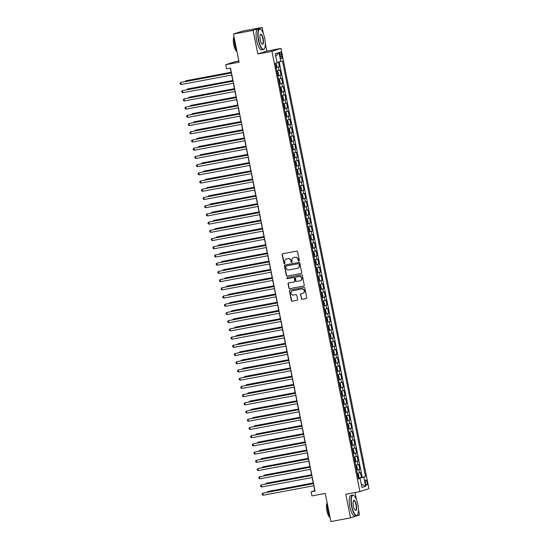 <?xml version="1.0" encoding="UTF-8"?>
<svg xmlns="http://www.w3.org/2000/svg" width="549" height="549" viewBox="0 0 549 549"><rect width="100%" height="100%" fill="white"/><g stroke="black" fill="none" stroke-linecap="round" stroke-linejoin="round"><path stroke-width="0.82" d="M298.889 261.036A0.576 0.549 -108 0 0 299.315 260.37L297.606 251.806A0.824 0.782 -108 0 0 296.673 251.14L282.804 253.741A0.824 0.782 -108 0 0 282.193 254.695L283.902 263.259A0.576 0.549 -108 0 0 284.622 263.705A0.576 0.549 -108 0 0 284.986 263.06L284.759 261.948A2.635 2.505 -108 0 1 286.715 258.908L287.868 258.689A2.635 2.505 -108 0 1 290.846 260.809L291.073 261.914A0.576 0.549 -108 0 0 291.787 262.36A0.576 0.549 -108 0 0 292.15 261.715L291.931 260.603A2.635 2.505 -108 0 1 293.88 257.563L295.033 257.344A2.635 2.505 -108 0 1 298.018 259.464L298.237 260.569A0.576 0.549 -108 0 0 298.889 261.036M367.02 482.31A2.683 0.817 79.4 0 0 365.744 479.922A2.683 0.817 79.4 0 0 365.462 482.811A2.683 0.817 79.4 0 0 366.732 485.199A2.683 0.817 79.4 0 0 367.02 482.31M301.332 298.656A0.824 0.782 -108 0 0 302.259 299.322L306.15 298.587A0.824 0.782 -108 0 0 306.761 297.64L304.86 288.122A0.824 0.782 -108 0 0 303.926 287.463L290.057 290.064A0.824 0.782 -108 0 0 289.453 291.011L291.354 300.529A0.824 0.782 -108 0 0 292.281 301.188L296.982 300.31A0.824 0.782 -108 0 0 297.592 299.356L296.783 295.287A0.824 0.782 -108 0 0 295.849 294.628L293.516 295.06A2.203 2.093 -108 0 1 292.404 290.812A2.203 2.093 -108 0 1 292.658 290.75L301.785 289.035A2.203 2.093 -108 0 1 302.897 293.29A2.203 2.093 -108 0 1 302.65 293.351L301.127 293.633A0.824 0.782 -108 0 0 300.516 294.587L301.573 298.581A0.824 0.782 -108 0 0 302.506 299.239L306.363 298.519M263.328 33.496L262.12 27.45L253.103 30.373L233.476 34.052L239.096 62.188L225.749 64.693L226.572 68.797L230.498 68.062L315.023 491.074L311.098 491.815L311.921 495.919L325.262 493.421L330.889 521.55L350.509 517.872L359.533 514.948L358.422 509.403M253.103 30.373L257.817 53.987L271.947 51.338L359.924 491.609L345.795 494.258L350.509 517.872M301.14 273.512A0.824 0.782 -108 0 0 301.751 272.565L299.85 263.053A0.824 0.782 -108 0 0 298.917 262.388L285.048 264.989A0.824 0.782 -108 0 0 284.437 265.942L286.338 275.454A0.824 0.782 -108 0 0 287.271 276.113L301.326 273.457M302.355 275.584L304.256 285.103A0.824 0.782 -108 0 1 303.645 286.05L289.776 288.65A0.824 0.782 -108 0 1 288.849 287.992L288.033 283.922A0.824 0.782 -108 0 1 288.644 282.968L294.264 281.912A0.824 0.782 -108 0 0 294.875 280.964L294.339 278.261A0.824 0.782 -108 0 0 293.406 277.602L287.552 278.7A0.576 0.549 -108 0 1 287.257 277.588A0.576 0.549 -108 0 1 287.326 277.568L301.422 274.925A0.824 0.782 -108 0 1 302.355 275.584M233.476 34.052L242.493 31.128L262.12 27.45M358.243 478.145L361.414 477.555L360.432 472.62L359.54 472.909L358.888 469.628L356.651 470.157M356.603 469.93L359.773 469.34L358.792 464.406L357.9 464.701L357.241 461.414L355.011 461.942M354.963 461.716L358.133 461.126L357.145 456.198L356.26 456.487L355.601 453.2L353.364 453.728M353.323 453.501L356.493 452.911L355.505 447.984L354.62 448.272L353.961 444.985L351.724 445.514M351.683 445.287L354.853 444.697L353.865 439.77L352.98 440.058L352.321 436.771L350.084 437.299M350.042 437.079L353.206 436.482L352.225 431.555L351.333 431.843L350.681 428.556L348.443 429.085M348.395 428.865L351.566 428.268L350.585 423.341L349.692 423.629L349.034 420.342L346.803 420.87M346.755 420.651L349.926 420.054L348.944 415.126L348.052 415.415L347.393 412.127L345.163 412.663M345.115 412.436L348.286 411.839L347.297 406.912L346.412 407.2L345.753 403.913L343.516 404.448M343.475 404.222L346.645 403.625L345.657 398.698L344.772 398.986L344.113 395.699L341.876 396.234M341.835 396.007L345.005 395.41L344.017 390.483L343.125 390.771L342.473 387.484L340.236 388.019M340.195 387.793L343.358 387.196L342.377 382.269L341.485 382.557L340.833 379.27L338.596 379.805M338.548 379.579L341.718 378.982L340.737 374.054L339.845 374.343L339.186 371.062L336.956 371.591M336.908 371.364L340.078 370.774L339.097 365.84L338.205 366.128L337.546 362.848L335.315 363.376M335.267 363.15L338.438 362.56L337.45 357.625L336.564 357.914L335.906 354.633L333.668 355.162M333.627 354.935L336.798 354.345L335.81 349.418L334.924 349.706L334.266 346.419L332.028 346.947M331.987 346.721L335.158 346.131L334.169 341.204L333.277 341.492L332.625 338.205L330.388 338.733M330.347 338.507L333.511 337.916L332.529 332.989L331.637 333.277L330.985 329.99L328.748 330.519M328.7 330.292L331.871 329.702L330.889 324.775L329.997 325.063L329.338 321.776L327.108 322.304M327.06 322.085L330.23 321.488L329.249 316.56L328.357 316.848L327.698 313.561L325.468 314.09M325.42 313.87L328.59 313.273L327.602 308.346L326.717 308.634L326.058 305.347L323.821 305.875M323.78 305.656L326.95 305.059L325.962 300.131L325.077 300.42L324.418 297.133L322.181 297.668M322.139 297.441L325.31 296.844L324.322 291.917L323.43 292.205L322.778 288.918L320.541 289.453M320.499 289.227L323.663 288.63L322.682 283.703L321.789 283.991L321.138 280.704L318.9 281.239M318.852 281.013L322.023 280.415L321.041 275.488L320.149 275.776L319.491 272.489L317.26 273.025M317.212 272.798L320.383 272.201L319.401 267.274L318.509 267.562L317.85 264.282L315.62 264.81M315.572 264.584L318.743 263.987L317.754 259.059L316.869 259.348L316.21 256.067L313.973 256.596M313.932 256.369L317.102 255.779L316.114 250.845L315.229 251.133L314.57 247.853L312.333 248.381M312.292 248.155L315.462 247.565L314.474 242.631L313.582 242.919L312.93 239.638L310.693 240.167M310.652 239.94L313.815 239.35L312.834 234.423L311.942 234.711L311.29 231.424L309.053 231.953M309.005 231.726L312.175 231.136L311.194 226.209L310.302 226.497L309.643 223.21L307.413 223.738M307.365 223.512L310.535 222.921L309.554 217.994L308.662 218.282L308.003 214.995L305.772 215.524M305.724 215.304L308.895 214.707L307.907 209.78L307.021 210.068L306.363 206.781L304.125 207.309M304.084 207.09L307.255 206.493L306.267 201.565L305.381 201.854L304.722 198.566L302.485 199.095M302.444 198.875L305.615 198.278L304.626 193.351L303.734 193.639L303.082 190.352L300.845 190.88M300.804 190.661L303.968 190.064L302.986 185.137L302.094 185.425L301.442 182.138L299.205 182.673M299.157 182.446L302.327 181.849L301.346 176.922L300.454 177.21L299.795 173.923L297.565 174.458M297.517 174.232L300.687 173.635L299.706 168.708L298.814 168.996L298.155 165.709L295.925 166.244M295.877 166.018L299.047 165.421L298.059 160.493L297.174 160.782L296.515 157.494L294.278 158.03M294.237 157.803L297.407 157.206L296.419 152.279L295.534 152.567L294.875 149.287L292.638 149.815M292.596 149.589L295.767 148.992L294.779 144.064L293.887 144.353L293.235 141.072L290.997 141.601M290.949 141.374L294.12 140.784L293.139 135.85L292.246 136.138L291.594 132.858L289.357 133.386M289.309 133.16L292.48 132.57L291.498 127.636L290.606 127.931L289.947 124.644L287.717 125.172M287.669 124.946L290.84 124.355L289.858 119.428L288.966 119.716L288.307 116.429L286.077 116.958M286.029 116.731L289.199 116.141L288.211 111.214L287.326 111.502L286.667 108.215L284.43 108.743M284.389 108.517L287.559 107.927L286.571 102.999L285.686 103.287L285.027 100L282.79 100.529M282.749 100.309L285.919 99.712L284.931 94.785L284.039 95.073L283.387 91.786L281.15 92.314M281.102 92.095L284.272 91.498L283.291 86.57L282.399 86.859L281.747 83.572L279.51 84.1M279.462 83.88L282.632 83.283L281.651 78.356L280.759 78.644L280.1 75.357L277.869 75.892M277.821 75.666L280.992 75.069L280.011 70.142L276.881 70.958M279.956 54.776L280.319 56.588A2.601 0.789 79.4 0 0 281.555 58.894A2.601 0.789 79.4 0 0 281.829 56.094L281.465 54.289A2.601 0.789 79.4 0 0 280.23 51.977A2.601 0.789 79.4 0 0 279.956 54.776M271.947 51.338L280.971 48.415L368.942 488.679L359.924 491.609M361.414 477.555L365.531 476.669L282.481 61.042L276.991 62.428M365.531 476.669L363.822 477.225L365.627 486.256L361.921 487.457L360.117 478.426L358.415 478.975L275.365 63.355L277.067 62.799L275.262 53.761L278.967 52.56L280.772 61.598M276.181 67.452L279.352 66.854L276.229 67.678M280.992 75.069L280.1 75.357M282.632 83.283L281.747 83.572M284.272 91.498L283.387 91.786M285.919 99.712L285.027 100M287.559 107.927L286.667 108.215M289.199 116.141L288.307 116.429M290.84 124.355L289.947 124.644M292.48 132.57L291.594 132.858M294.12 140.784L293.235 141.072M295.767 148.992L294.875 149.287M297.407 157.206L296.515 157.494M299.047 165.421L298.155 165.709M300.687 173.635L299.795 173.923M302.327 181.849L301.442 182.138M303.968 190.064L303.082 190.352M305.615 198.278L304.722 198.566M307.255 206.493L306.363 206.781M308.895 214.707L308.003 214.995M310.535 222.921L309.643 223.21M312.175 231.136L311.29 231.424M313.815 239.35L312.93 239.638M315.462 247.565L314.57 247.853M317.102 255.779L316.21 256.067M318.743 263.987L317.85 264.282M320.383 272.201L319.491 272.489M322.023 280.415L321.138 280.704M323.663 288.63L322.778 288.918M325.31 296.844L324.418 297.133M326.95 305.059L326.058 305.347M328.59 313.273L327.698 313.561M330.23 321.488L329.338 321.776M331.871 329.702L330.985 329.99M333.511 337.916L332.625 338.205M335.158 346.131L334.266 346.419M336.798 354.345L335.906 354.633M338.438 362.56L337.546 362.848M340.078 370.774L339.186 371.062M341.718 378.982L340.833 379.27M343.358 387.196L342.473 387.484M345.005 395.41L344.113 395.699M346.645 403.625L345.753 403.913M348.286 411.839L347.393 412.127M349.926 420.054L349.034 420.342M351.566 428.268L350.681 428.556M353.206 436.482L352.321 436.771M354.853 444.697L353.961 444.985M356.493 452.911L355.601 453.2M358.133 461.126L357.241 461.414M359.773 469.34L358.888 469.628M362.23 477.287L279.235 61.934M279.352 66.854L278.405 62.119M359.773 478.467L358.298 478.392M238.856 61.001L234.773 61.763L225.749 64.693M257.817 53.987L266.835 51.064L265.277 43.261M266.835 51.064L280.971 48.415M356.473 499.638L355.052 492.522M313.781 485.741L314.755 490.628L311.098 491.815M230.326 68.09L231.287 72.914M231.712 75.048L232.927 81.128M233.352 83.263L234.567 89.343M234.999 91.477L236.214 97.557M236.64 99.692L237.854 105.772M238.28 107.906L239.494 113.979M239.92 116.114L241.135 122.194M241.56 124.328L242.775 130.408M243.2 132.542L244.422 138.623M244.847 140.757L246.062 146.837M246.487 148.971L247.702 155.051M248.127 157.186L249.342 163.266M249.768 165.4L250.982 171.48M251.408 173.614L252.622 179.695M253.048 181.829L254.269 187.909M254.695 190.043L255.909 196.123M256.335 198.258L257.55 204.338M257.975 206.472L259.19 212.552M259.615 214.686L260.83 220.767M261.255 222.894L262.47 228.974M262.902 231.108L264.117 237.189M264.543 239.323L265.757 245.403M266.183 247.537L267.397 253.617M267.823 255.752L269.037 261.832M269.463 263.966L270.678 270.046M271.103 272.18L272.318 278.261M272.75 280.395L273.965 286.475M274.39 288.609L275.605 294.689M276.03 296.824L277.245 302.904M277.67 305.038L278.885 311.118M279.311 313.253L280.525 319.333M280.951 321.467L282.165 327.547M282.598 329.681L283.812 335.762M284.238 337.889L285.453 343.969M285.878 346.103L287.093 352.184M287.518 354.318L288.733 360.398M289.158 362.532L290.373 368.612M290.798 370.747L292.013 376.827M292.445 378.961L293.66 385.041M294.086 387.175L295.3 393.256M295.726 395.39L296.94 401.47M297.366 403.604L298.581 409.684M299.006 411.819L300.221 417.899M300.646 420.033L301.861 426.113M302.293 428.247L303.508 434.328M303.933 436.462L305.148 442.542M305.573 444.669L306.788 450.75M307.214 452.884L308.428 458.964M308.854 461.098L310.068 467.178M310.494 469.313L311.708 475.393M312.141 477.527L313.355 483.607M278.521 79.173L280.759 78.644M280.168 87.387L282.399 86.859M281.809 95.601L284.039 95.073M283.449 103.816L285.686 103.287M285.089 112.03L287.326 111.502M286.729 120.245L288.966 119.716M288.369 128.459L290.606 127.931M290.016 136.674L292.246 136.138M291.656 144.888L293.887 144.353M293.296 153.102L295.534 152.567M294.937 161.317L297.174 160.782M296.577 169.524L298.814 168.996M298.217 177.739L300.454 177.21M299.864 185.953L302.094 185.425M301.504 194.168L303.734 193.639M303.144 202.382L305.381 201.854M304.784 210.596L307.021 210.068M306.424 218.811L308.662 218.282M308.064 227.025L310.302 226.497M309.711 235.24L311.942 234.711M311.352 243.454L313.582 242.919M312.992 251.668L315.229 251.133M314.632 259.883L316.869 259.348M316.272 268.097L318.509 267.562M317.912 276.312L320.149 275.776M319.559 284.519L321.789 283.991M321.199 292.734L323.43 292.205M322.839 300.948L325.077 300.42M324.48 309.162L326.717 308.634M326.12 317.377L328.357 316.848M327.76 325.591L329.997 325.063M329.407 333.806L331.637 333.277M331.047 342.02L333.277 341.492M332.687 350.235L334.924 349.706M334.327 358.449L336.564 357.914M335.967 366.663L338.205 366.128M337.608 374.878L339.845 374.343M339.255 383.092L341.485 382.557M340.895 391.307L343.125 390.771M342.535 399.514L344.772 398.986M344.175 407.729L346.412 407.2M345.815 415.943L348.052 415.415M347.455 424.157L349.692 423.629M349.102 432.372L351.333 431.843M350.742 440.586L352.98 440.058M352.383 448.801L354.62 448.272M354.023 457.015L356.26 456.487M355.663 465.229L357.9 464.701M360.117 478.426L358.346 478.646M357.303 473.444L359.54 472.909M359.705 478.124L363.822 477.225M275.79 56.41L278.967 52.56M365.627 486.256L361.249 484.074M299.068 260.967A0.576 0.549 -108 0 1 298.478 260.494L298.258 259.382A2.635 2.505 -108 0 0 295.28 257.268L295.033 257.344M293.701 257.605A2.635 2.505 -108 0 1 294.12 257.481L295.28 257.268M286.537 258.943A2.635 2.505 -108 0 1 286.955 258.826L288.108 258.613A2.635 2.505 -108 0 1 291.094 260.727L291.313 261.839A0.576 0.549 -108 0 0 291.903 262.305M282.838 253.734A0.824 0.782 -108 0 0 282.44 254.612L284.149 263.177A0.576 0.549 -108 0 0 284.739 263.65M285.082 264.982A0.824 0.782 -108 0 0 284.684 265.86L286.585 275.372A0.824 0.782 -108 0 0 287.518 276.037L301.353 273.443M298.951 264.138A0.576 0.549 -108 0 0 298.299 263.678L286.125 265.956A0.576 0.549 -108 0 0 285.693 266.622L285.933 267.795A2.635 2.505 -108 0 0 288.911 269.909L297.235 268.351A2.635 2.505 -108 0 0 299.184 265.311L299.191 264.062A0.576 0.549 -108 0 0 298.539 263.595L298.299 263.678M286.242 265.922A0.576 0.549 -108 0 1 286.365 265.881L298.539 263.595M297.647 268.235A2.635 2.505 -108 0 0 299.425 265.229L299.184 265.311M299.191 264.062L299.425 265.229M303.858 285.981L289.776 288.65M288.678 282.961A0.824 0.782 -108 0 0 288.28 283.84L289.09 287.909A0.824 0.782 -108 0 0 290.023 288.575M294.511 281.836A0.824 0.782 -108 0 0 295.122 280.882L294.58 278.185A0.824 0.782 -108 0 0 293.646 277.519L287.552 278.7M287.395 277.554A0.576 0.549 -108 0 0 287.793 278.618M300.104 280.82A2.203 2.093 -108 0 0 301.703 278.144A2.203 2.093 -108 0 0 299.239 276.504L296.028 277.108A0.824 0.782 -108 0 0 295.417 278.062L295.952 280.759A0.824 0.782 -108 0 0 296.885 281.424L300.104 280.82M300.475 280.711A2.203 2.093 -108 0 0 301.95 278.069A2.203 2.093 -108 0 0 299.486 276.428L299.239 276.504M296.089 277.087A0.824 0.782 -108 0 1 296.268 277.032L299.486 276.428M301.161 293.626A0.824 0.782 -108 0 0 300.763 294.504L301.573 298.581M303.014 293.241A2.203 2.093 -108 0 0 304.489 290.599A2.203 2.093 -108 0 0 302.032 288.959L301.785 289.035M292.528 290.778A2.203 2.093 -108 0 1 292.898 290.668L302.032 288.959M290.092 290.057A0.824 0.782 -108 0 0 289.694 290.936L291.594 300.447A0.824 0.782 -108 0 0 292.528 301.113L296.982 300.31M275.941 63.162L276.916 66.12L276.133 67.218M231.156 72.269L186.255 80.689L185.644 80.888L185.761 81.451M275.824 65.66L275.625 64.672M231.177 72.351L185.644 80.888L184.972 81.595M231.458 72.88L180.772 82.467L231.479 72.962M181.184 84.519L180.223 84.038L180.058 83.215L180.772 82.467L181.184 84.519L231.884 75.014M264.68 38.258A10.225 3.102 79.4 0 0 260.892 29.516A10.225 3.102 79.4 0 0 258.73 40.187A10.225 3.102 79.4 0 0 264.467 48.566A10.225 3.102 79.4 0 0 264.68 38.258M264.378 48.696A10.479 3.177 -100.6 0 1 264.295 48.84A10.479 3.177 -100.6 0 1 263.403 49.568A10.479 3.177 -100.6 0 1 258.421 40.255A10.479 3.177 -100.6 0 1 259.54 28.967A10.479 3.177 -100.6 0 1 260.638 29.317A10.479 3.177 -100.6 0 1 260.761 29.42M263.191 38.739A5.113 1.551 -100.6 0 1 262.113 44.078A5.113 1.551 -100.6 0 1 260.219 39.706A5.113 1.551 -100.6 0 1 260.329 34.553A5.113 1.551 -100.6 0 1 263.191 38.739M261.983 43.968A4.859 1.475 79.4 0 0 262.367 44.044A4.859 1.475 79.4 0 0 262.882 38.807A4.859 1.475 79.4 0 0 260.576 34.491A4.859 1.475 79.4 0 0 260.247 34.704M236.955 51.482A10.479 3.177 -100.6 0 1 234.718 44.702A10.479 3.177 -100.6 0 1 234.142 37.38M236.928 51.421A7.542 2.292 -100.6 0 1 233.764 44.764A7.542 2.292 -100.6 0 1 234.059 36.968M263.403 49.568L261.674 49.89A10.479 3.177 -100.6 0 1 256.699 40.578A10.479 3.177 -100.6 0 1 257.81 29.289L259.54 28.967M357.824 504.401A10.225 3.102 79.4 0 0 354.036 495.651A10.225 3.102 79.4 0 0 351.875 506.329A10.225 3.102 79.4 0 0 357.605 514.708A10.225 3.102 79.4 0 0 357.824 504.401M357.523 514.838A10.479 3.177 -100.6 0 1 357.44 514.983A10.479 3.177 -100.6 0 1 356.548 515.703A10.479 3.177 -100.6 0 1 351.566 506.391A10.479 3.177 -100.6 0 1 352.684 495.109A10.479 3.177 -100.6 0 1 353.782 495.459A10.479 3.177 -100.6 0 1 353.906 495.562M356.335 504.881A5.113 1.551 -100.6 0 1 355.258 510.22A5.113 1.551 -100.6 0 1 353.364 505.842A5.113 1.551 -100.6 0 1 353.474 500.688A5.113 1.551 -100.6 0 1 356.335 504.881M355.128 510.103A4.859 1.475 79.4 0 0 355.512 510.186A4.859 1.475 79.4 0 0 356.026 504.95A4.859 1.475 79.4 0 0 353.721 500.626A4.859 1.475 79.4 0 0 353.391 500.839M330.1 517.618A10.479 3.177 -100.6 0 1 327.863 510.838A10.479 3.177 -100.6 0 1 327.286 503.515M330.073 517.563A7.542 2.292 -100.6 0 1 326.909 510.899A7.542 2.292 -100.6 0 1 327.204 503.104M356.548 515.703L354.819 516.026A10.479 3.177 -100.6 0 1 349.843 506.72A10.479 3.177 -100.6 0 1 350.955 495.431L352.684 495.109M277.773 75.433L278.556 74.335L278.062 71.871L276.957 71.329M277.41 71.205L276.95 71.295M232.803 80.483L187.895 88.904L187.291 89.103L187.401 89.665M277.636 73.827L277.266 72.887M232.817 80.566L187.291 89.103L186.612 89.81M279.42 83.647L280.196 82.549L279.702 80.085L278.597 79.543M279.88 83.503L279.07 79.433L278.59 79.509M234.444 88.698L189.542 97.118L188.931 97.317L189.041 97.88M279.283 82.041L278.906 81.101M234.457 88.78L188.931 97.317L188.252 98.024M281.061 91.861L281.836 90.763L281.342 88.3L280.237 87.758M280.69 87.634L280.23 87.723M236.084 96.912L191.182 105.333L190.572 105.532L190.681 106.094M280.745 90.304L280.553 89.315M236.097 96.995L190.572 105.532L189.892 106.238M282.701 100.076L283.476 98.978L282.989 96.514L281.877 95.972M282.337 95.849L281.87 95.938M237.724 105.127L192.823 113.547L192.212 113.746L192.328 114.309M282.563 98.47L282.193 97.53M237.738 105.209L192.212 113.746L191.532 114.453M233.099 81.094L182.412 90.681L233.119 81.177M182.824 92.733L181.863 92.253L181.698 91.429L182.412 90.681L182.824 92.733L233.531 83.228M234.746 89.309L184.052 98.895L234.759 89.391M184.464 100.947L183.503 100.467L183.339 99.644L184.052 98.895L184.464 100.947L235.171 91.443M236.386 97.523L185.699 107.11L236.399 97.605M186.104 109.162L185.143 108.681L184.979 107.858L185.699 107.11L186.104 109.162L236.811 99.657M238.026 105.737L187.339 115.324L238.04 105.82M187.751 117.376L186.79 116.896L186.626 116.072L187.339 115.324L187.751 117.376L238.451 107.872M284.341 108.29L285.116 107.192L284.629 104.729L283.524 104.18M283.977 104.063L283.517 104.145M239.364 113.341L194.463 121.761L193.852 121.953L193.969 122.516M284.032 106.732L283.833 105.744M239.385 113.423L193.852 121.953L193.173 122.667M239.666 113.952L188.98 123.539L239.68 114.027M189.391 125.591L188.431 125.11L188.266 124.287L188.98 123.539L189.391 125.591L240.091 116.086M285.981 116.505L286.763 115.407L286.269 112.936L285.164 112.394M285.617 112.277L285.157 112.36M241.004 121.555L196.103 129.976L195.492 130.168L195.609 130.731M285.844 114.899L285.473 113.959M241.025 121.631L195.492 130.168L194.82 130.882M241.306 122.166L190.62 131.753L241.327 122.242M191.031 133.805L190.071 133.318L189.906 132.501L190.62 131.753L191.031 133.805L241.732 124.3M287.621 124.719L288.403 123.614L287.909 121.151L286.804 120.608M288.088 124.575L287.271 120.505L286.798 120.574M242.651 129.77L197.743 138.19L197.139 138.382L197.249 138.945M287.484 123.113L287.113 122.173M242.665 129.845L197.139 138.382L196.46 139.096M242.946 130.381L192.26 139.968L242.967 130.456M192.672 142.019L191.711 141.532L191.546 140.716L192.26 139.968L192.672 142.019L243.379 132.515M289.268 132.933L290.044 131.829L289.549 129.365L288.445 128.823M289.728 132.789L288.918 128.72L288.438 128.789M244.291 137.984L199.39 146.398L198.779 146.597L198.889 147.159M288.952 131.369L288.753 130.388M244.305 138.06L198.779 146.597L198.1 147.31M244.593 138.595L193.9 148.182L244.607 138.671M194.312 150.234L193.351 149.747L193.186 148.93L193.9 148.182L194.312 150.234L245.019 140.722M290.908 141.148L291.684 140.043L291.19 137.579L290.085 137.037M290.538 136.921L290.078 137.003M245.931 146.199L201.03 154.612L200.419 154.811L200.529 155.374M290.771 139.542L290.4 138.602M245.945 146.274L200.419 154.811L199.74 155.525M246.233 146.803L195.547 156.396L246.247 146.885M195.952 158.448L194.991 157.961L194.833 157.144L195.547 156.396L195.952 158.448L246.659 148.937M292.548 149.362L293.324 148.257L292.837 145.794L291.725 145.252M292.185 145.128L291.718 145.217M247.572 154.406L202.67 162.827L202.059 163.026L202.176 163.588M292.411 147.756L292.041 146.816M247.585 154.489L202.059 163.026L201.38 163.739M247.874 155.017L197.187 164.604L247.887 155.099M197.599 166.663L196.638 166.175L196.473 165.359L197.187 164.604L197.599 166.663L248.299 157.151M294.189 157.57L294.964 156.472L294.477 154.008L293.372 153.466M293.825 153.343L293.365 153.432M249.212 162.621L204.31 171.041L203.7 171.24L203.816 171.803M294.051 155.971L293.681 155.024M249.232 162.703L203.7 171.24L203.02 171.954M249.514 163.231L198.827 172.818L249.534 163.314M199.239 174.877L198.278 174.39L198.114 173.566L198.827 172.818L199.239 174.877L249.939 165.366M295.829 165.784L296.611 164.686L296.117 162.223L295.012 161.68M295.465 161.557L295.005 161.646M250.852 170.835L205.95 179.255L205.34 179.454L205.456 180.017M295.691 164.185L295.321 163.238M250.872 170.917L205.34 179.454L204.667 180.168M251.154 171.446L200.467 181.033L251.174 171.528M200.879 183.092L199.918 182.604L199.754 181.781L200.467 181.033L200.879 183.092L251.579 173.58M252.801 179.66L202.107 189.247L252.814 179.743M202.519 191.306L201.558 190.819L201.394 189.995L202.107 189.247L202.519 191.306L253.226 181.794M254.441 187.875L203.748 197.462L254.455 187.957M204.159 199.513L203.199 199.033L203.034 198.21L203.748 197.462L204.159 199.513L254.866 190.009M297.469 173.999L298.251 172.901L297.757 170.437L296.652 169.895M297.935 173.855L297.119 169.792L296.645 169.861M252.499 179.049L207.591 187.47L206.987 187.669L207.097 188.232M297.16 172.441L296.961 171.453M252.513 179.132L206.987 187.669L206.307 188.376M299.116 182.213L299.891 181.115L299.397 178.651L298.292 178.109M298.745 177.986L298.285 178.075M254.139 187.264L209.238 195.684L208.627 195.883L208.737 196.446M298.979 180.614L298.601 179.667M254.153 187.346L208.627 195.883L207.947 196.59M300.756 190.428L301.531 189.33L301.037 186.866L299.932 186.324M300.385 186.2L299.926 186.289M255.779 195.478L210.878 203.899L210.267 204.098L210.377 204.66M300.619 188.822L300.248 187.882M255.793 195.561L210.267 204.098L209.588 204.804M256.081 196.089L205.395 205.676L256.095 196.171M205.8 207.728L204.839 207.248L204.681 206.424L205.395 205.676L205.8 207.728L256.507 198.223M302.396 198.642L303.172 197.544L302.684 195.08L301.573 194.538M302.032 194.415L301.566 194.504M257.419 203.693L212.518 212.113L211.907 212.312L212.024 212.875M302.087 197.084L301.888 196.096M257.433 203.775L211.907 212.312L211.228 213.019M257.721 204.303L207.035 213.89L257.735 204.386M207.447 215.942L206.486 215.462L206.321 214.638L207.035 213.89L207.447 215.942L258.147 206.438M304.036 206.856L304.812 205.758L304.324 203.295L303.22 202.753M303.672 202.629L303.213 202.718M259.059 211.907L214.158 220.327L213.547 220.526L213.664 221.089M303.899 205.251L303.528 204.31M259.08 211.989L213.547 220.526L212.868 221.233M259.361 212.518L208.675 222.105L259.382 212.6M209.087 224.157L208.126 223.676L207.961 222.853L208.675 222.105L209.087 224.157L259.787 214.652M305.676 215.071L306.459 213.973L305.965 211.509L304.86 210.967M306.143 214.927L305.326 210.857L304.853 210.933M260.7 220.122L215.798 228.542L215.194 228.741L215.304 229.297M305.368 213.513L305.169 212.525M260.72 220.204L215.194 228.741L214.515 229.448M261.001 220.732L210.315 230.319L261.022 220.815M210.727 232.371L209.766 231.891L209.601 231.067L210.315 230.319L210.727 232.371L261.427 222.867M307.316 223.285L308.099 222.187L307.605 219.717L306.5 219.175M306.953 219.058L306.493 219.14M262.347 228.336L217.438 236.756L216.834 236.948L216.944 237.511M307.179 221.679L306.809 220.739M262.36 228.418L216.834 236.948L216.155 237.662M262.648 228.947L211.955 238.534L262.662 229.022M212.367 240.586L211.406 240.105L211.241 239.282L211.955 238.534L212.367 240.586L263.074 231.081M308.963 231.5L309.739 230.395L309.245 227.931L308.14 227.389M309.423 231.355L308.613 227.286L308.133 227.355M263.987 236.55L219.085 244.971L218.475 245.163L218.584 245.726M308.826 229.894L308.456 228.954M264 236.626L218.475 245.163L217.795 245.877M264.289 237.161L213.595 246.748L264.302 237.237M214.007 248.8L213.046 248.313L212.882 247.496L213.595 246.748L214.007 248.8L264.714 239.295M310.604 239.714L311.379 238.609L310.885 236.145L309.78 235.603M310.233 235.487L309.773 235.569M265.627 244.765L220.725 253.185L220.115 253.377L220.224 253.94M310.288 238.149L310.096 237.168M265.641 244.84L220.115 253.377L219.435 254.091M265.929 245.376L215.242 254.962L265.942 245.451M215.647 257.014L214.686 256.527L214.529 255.71L215.242 254.962L215.647 257.014L266.354 247.51M312.244 247.928L313.019 246.824L312.532 244.36L311.42 243.818M311.88 243.701L311.413 243.783M267.267 252.979L222.366 261.393L221.755 261.592L221.871 262.154M312.107 246.323L311.736 245.382M267.288 253.055L221.755 261.592L221.075 262.305M267.569 253.59L216.882 263.177L267.583 253.665M217.294 265.229L216.333 264.742L216.169 263.925L216.882 263.177L217.294 265.229L267.994 255.717M313.884 256.143L314.666 255.038L314.172 252.574L313.067 252.032M313.52 251.916L313.06 251.998M268.907 261.194L224.006 269.607L223.395 269.806L223.512 270.369M313.747 254.537L313.376 253.597M268.928 261.269L223.395 269.806L222.716 270.52M315.524 264.357L316.306 263.252L315.812 260.789L314.707 260.247M315.16 260.123L314.701 260.212M270.554 269.401L225.646 277.821L225.042 278.02L225.152 278.583M315.387 262.751L315.016 261.804M270.568 269.484L225.042 278.02L224.363 278.734M317.171 272.565L317.946 271.467L317.452 269.003L316.348 268.461M316.8 268.337L316.341 268.427M272.194 277.616L227.286 286.036L226.682 286.235L226.792 286.798M317.034 270.966L316.656 270.019M272.208 277.698L226.682 286.235L226.003 286.949M269.209 261.798L218.523 271.391L269.23 261.88M218.934 273.443L217.974 272.956L217.809 272.139L218.523 271.391L218.934 273.443L269.634 263.932M270.849 270.012L220.163 279.599L270.87 270.094M220.574 281.658L219.614 281.17L219.449 280.347L220.163 279.599L220.574 281.658L271.281 272.146M272.496 278.226L221.803 287.813L272.51 278.309M222.215 289.872L221.254 289.385L221.089 288.561L221.803 287.813L222.215 289.872L272.922 280.361M318.811 280.779L319.587 279.681L319.093 277.218L317.988 276.675M319.271 280.635L318.461 276.572L317.981 276.641M273.834 285.83L228.933 294.25L228.322 294.449L228.432 295.012M318.495 279.221L318.303 278.233M273.848 285.912L228.322 294.449L227.643 295.163M274.136 286.441L223.45 296.028L274.15 286.523M223.855 298.086L222.894 297.599L222.729 296.776L223.45 296.028L223.855 298.086L274.562 288.575M320.451 288.994L321.227 287.896L320.733 285.432L319.628 284.89M320.081 284.766L319.621 284.856M275.474 294.044L230.573 302.465L229.962 302.664L230.072 303.226M320.314 287.395L319.943 286.448M275.488 294.127L229.962 302.664L229.283 303.371M275.776 294.655L225.09 304.242L275.79 294.738M225.495 306.294L224.534 305.814L224.376 304.99L225.09 304.242L225.495 306.294L276.202 296.789M322.091 297.208L322.867 296.11L322.38 293.646L321.268 293.104M321.728 292.981L321.261 293.07M277.115 302.259L232.213 310.679L231.603 310.878L231.719 311.441M321.954 295.609L321.584 294.662M277.135 302.341L231.603 310.878L230.923 311.585M277.417 302.87L226.73 312.456L277.43 302.952M227.142 314.508L226.181 314.028L226.016 313.204L226.73 312.456L227.142 314.508L277.842 305.004M323.732 305.422L324.514 304.324L324.02 301.861L322.915 301.319M323.368 301.195L322.908 301.284M278.755 310.473L233.853 318.894L233.243 319.093L233.359 319.655M323.423 303.865L323.224 302.876M278.775 310.556L233.243 319.093L232.563 319.799M279.057 311.084L228.37 320.671L279.077 311.166M228.782 322.723L227.821 322.242L227.657 321.419L228.37 320.671L228.782 322.723L279.482 313.218M325.372 313.637L326.154 312.539L325.66 310.075L324.555 309.533M325.008 309.41L324.548 309.499M280.402 318.688L235.494 327.108L234.89 327.307L234.999 327.87M325.234 312.031L324.864 311.091M280.415 318.77L234.89 327.307L234.21 328.014M327.019 321.851L327.794 320.753L327.3 318.29L326.195 317.747M327.478 321.707L326.669 317.638L326.188 317.713M282.042 326.902L237.141 335.322L236.53 335.521L236.64 336.084M326.703 320.293L326.504 319.305M282.056 326.984L236.53 335.521L235.85 336.228M328.659 330.066L329.434 328.968L328.94 326.504L327.835 325.955M328.288 325.838L327.828 325.921M283.682 335.116L238.781 343.537L238.17 343.736L238.28 344.292M328.522 328.46L328.151 327.52M283.696 335.199L238.17 343.736L237.491 344.443M280.697 319.298L230.01 328.885L280.717 319.381M230.422 330.937L229.461 330.457L229.297 329.633L230.01 328.885L230.422 330.937L281.129 321.433M282.344 327.513L231.651 337.1L282.358 327.595M232.062 339.152L231.102 338.671L230.937 337.848L231.651 337.1L232.062 339.152L282.769 329.647M283.984 335.727L233.298 345.314L283.998 335.81M233.702 347.366L232.742 346.886L232.577 346.062L233.298 345.314L233.702 347.366L284.409 337.861M330.299 338.28L331.074 337.182L330.58 334.712L329.475 334.169M329.928 334.053L329.469 334.135M285.322 343.331L240.421 351.751L239.81 351.943L239.92 352.506M330.162 336.674L329.791 335.734M285.336 343.406L239.81 351.943L239.131 352.657M285.624 343.942L234.938 353.529L285.638 344.017M235.343 355.58L234.382 355.1L234.224 354.277L234.938 353.529L235.343 355.58L286.05 346.076M331.939 346.494L332.715 345.39L332.227 342.926L331.116 342.384M331.575 342.267L331.109 342.35M286.962 351.545L242.061 359.966L241.45 360.158L241.567 360.72M331.63 344.93L331.431 343.949M286.983 351.621L241.45 360.158L240.771 360.871M287.264 352.156L236.578 361.743L287.278 352.232M236.99 363.795L236.029 363.308L235.864 362.491L236.578 361.743L236.99 363.795L287.69 354.29M333.579 354.709L334.362 353.604L333.867 351.14L332.763 350.598M333.216 350.482L332.756 350.564M288.602 359.76L243.701 368.173L243.09 368.372L243.207 368.935M333.442 353.103L333.071 352.163M288.623 359.835L243.09 368.372L242.411 369.086M288.904 360.37L238.218 369.957L288.925 360.446M238.63 372.009L237.669 371.522L237.504 370.705L238.218 369.957L238.63 372.009L289.33 362.505M335.219 362.923L336.002 361.818L335.508 359.355L334.403 358.813M335.686 362.772L334.869 358.71L334.396 358.778M290.249 367.974L245.341 376.388L244.737 376.587L244.847 377.149M335.082 361.317L334.712 360.377M290.263 368.05L244.737 376.587L244.058 377.3M290.545 368.585L239.858 378.172L290.565 368.66M240.27 380.224L239.309 379.736L239.144 378.92L239.858 378.172L240.27 380.224L290.977 370.712M336.866 371.138L337.642 370.033L337.148 367.569L336.043 367.027M336.496 366.91L336.036 366.993M291.89 376.182L246.988 384.602L246.377 384.801L246.487 385.364M336.729 369.532L336.352 368.592M291.903 376.264L246.377 384.801L245.698 385.515M292.192 376.792L241.498 386.386L292.205 376.875M241.91 388.438L240.949 387.951L240.785 387.134L241.498 386.386L241.91 388.438L292.617 378.927M338.507 379.352L339.282 378.247L338.788 375.784L337.683 375.241M338.136 375.118L337.676 375.207M293.53 384.396L248.628 392.816L248.018 393.015L248.127 393.578M338.369 377.746L337.999 376.799M293.543 384.478L248.018 393.015L247.338 393.729M293.832 385.007L243.145 394.594L293.845 385.089M243.55 396.653L242.589 396.165L242.425 395.342L243.145 394.594L243.55 396.653L294.257 387.141M340.147 387.56L340.922 386.462L340.428 383.998L339.323 383.456M339.776 383.332L339.316 383.422M295.17 392.61L250.269 401.031L249.658 401.23L249.768 401.793M339.831 386.002L339.639 385.014M295.184 392.693L249.658 401.23L248.978 401.943M295.472 393.221L244.785 402.808L295.486 393.304M245.197 404.867L244.236 404.38L244.072 403.556L244.785 402.808L245.197 404.867L295.897 395.355M341.787 395.774L342.562 394.676L342.075 392.212L340.963 391.67M341.423 391.547L340.956 391.636M296.81 400.825L251.909 409.245L251.298 409.444L251.415 410.007M341.65 394.175L341.279 393.228M296.831 400.907L251.298 409.444L250.619 410.158M297.112 401.436L246.426 411.023L297.126 401.518M246.837 413.081L245.877 412.594L245.712 411.771L246.426 411.023L246.837 413.081L297.537 403.57M343.427 403.989L344.209 402.891L343.715 400.427L342.61 399.885M343.063 399.761L342.603 399.85M298.45 409.039L253.549 417.46L252.938 417.659L253.055 418.221M343.29 402.39L342.919 401.443M298.471 409.122L252.938 417.659L252.259 418.365M298.752 409.65L248.066 419.237L298.773 409.732M248.477 421.289L247.517 420.809L247.352 419.985L248.066 419.237L248.477 421.289L299.178 411.784M345.067 412.203L345.849 411.105L345.355 408.641L344.25 408.099M344.703 407.976L344.244 408.065M300.097 417.254L255.189 425.674L254.585 425.873L254.695 426.436M344.758 410.645L344.559 409.657M300.111 417.336L254.585 425.873L253.906 426.58M300.392 417.864L249.706 427.451L300.413 417.947M250.118 429.503L249.157 429.023L248.992 428.199L249.706 427.451L250.118 429.503L300.825 419.999M346.714 420.417L347.49 419.319L346.995 416.856L345.891 416.314M346.344 416.19L345.884 416.279M301.737 425.468L256.836 433.888L256.225 434.087L256.335 434.65M346.577 418.812L346.199 417.871M301.751 425.55L256.225 434.087L255.546 434.794M302.039 426.079L251.346 435.666L302.053 426.161M251.758 437.718L250.797 437.237L250.632 436.414L251.346 435.666L251.758 437.718L302.465 428.213M348.354 428.632L349.13 427.534L348.636 425.07L347.531 424.528M348.814 428.488L348.004 424.418L347.524 424.494M303.377 433.683L258.476 442.103L257.865 442.302L257.975 442.865M348.039 427.074L347.846 426.086M303.391 433.765L257.865 442.302L257.186 443.009M303.679 434.293L252.993 443.88L303.693 434.376M253.398 445.932L252.437 445.452L252.272 444.628L252.993 443.88L253.398 445.932L304.105 436.428M349.994 436.846L350.77 435.748L350.276 433.285L349.171 432.742M349.624 432.619L349.164 432.708M305.018 441.897L260.116 450.317L259.505 450.516L259.615 451.079M349.857 435.24L349.487 434.3M305.031 441.979L259.505 450.516L258.826 451.223M305.319 442.508L254.633 452.095L305.333 442.59M255.045 454.147L254.084 453.666L253.919 452.843L254.633 452.095L255.045 454.147L305.745 444.642M351.635 445.061L352.41 443.963L351.923 441.499L350.811 440.95M351.271 440.833L350.804 440.916M306.658 450.111L261.756 458.532L261.146 458.724L261.262 459.287M351.497 443.455L351.127 442.515M306.678 450.194L261.146 458.724L260.466 459.438M306.96 450.722L256.273 460.309L306.973 450.798M256.685 462.361L255.724 461.881L255.559 461.057L256.273 460.309L256.685 462.361L307.385 452.856M353.275 453.275L354.057 452.177L353.563 449.706L352.458 449.164M352.911 449.048L352.451 449.13M308.298 458.326L263.396 466.746L262.786 466.938L262.902 467.501M352.966 451.71L352.767 450.729M308.318 458.401L262.786 466.938L262.106 467.652M308.6 458.937L257.913 468.523L308.62 459.012M258.325 470.575L257.364 470.088L257.2 469.271L257.913 468.523L258.325 470.575L309.025 461.071M354.915 461.489L355.697 460.385L355.203 457.921L354.098 457.379M354.551 457.262L354.091 457.344M309.945 466.54L265.037 474.96L264.433 475.153L264.543 475.715M354.778 459.884L354.407 458.943M309.959 466.616L264.433 475.153L263.753 475.866M310.24 467.151L259.553 476.738L310.26 467.226M259.965 478.79L259.004 478.303L258.84 477.486L259.553 476.738L259.965 478.79L310.672 469.285M356.562 469.704L357.337 468.599L356.843 466.135L355.738 465.593M357.022 469.56L356.212 465.49L355.731 465.559M311.585 474.755L266.684 483.168L266.073 483.367L266.183 483.93M356.425 468.098L356.047 467.158M311.599 474.83L266.073 483.367L265.393 484.081M311.887 475.365L261.194 484.952L311.901 475.441M261.605 487.004L260.645 486.517L260.48 485.7L261.194 484.952L261.605 487.004L312.312 477.493M358.202 477.918L358.977 476.813L358.483 474.35L357.378 473.808M357.831 473.691L357.372 473.773M313.225 482.969L268.324 491.382L267.713 491.581L267.823 492.144M358.065 476.312L357.694 475.372M313.239 483.045L267.713 491.581L267.034 492.295M313.527 483.573L262.841 493.167L313.541 483.655M263.246 495.219L262.285 494.731L262.12 493.915L262.841 493.167L263.246 495.219L313.953 485.707M279.118 70.43L278.46 67.143M279.921 54.577L281.465 54.289M280.278 56.389L281.829 56.094M276.6 67.074L275.824 63.204M278.24 75.288L277.423 71.226M281.52 91.717L280.711 87.648M283.16 99.932L282.351 95.862M284.807 108.146L283.991 104.077M286.448 116.361L285.631 112.291M291.368 140.997L290.558 136.934M293.008 149.211L292.198 145.149M294.655 157.426L293.839 153.363M296.295 165.64L295.479 161.578M299.576 182.069L298.766 178.006M301.216 190.283L300.406 186.221M302.856 198.498L302.046 194.428M304.503 206.712L303.686 202.643M307.783 223.141L306.973 219.072M311.063 239.57L310.254 235.5M312.704 247.784L311.894 243.715M314.351 255.992L313.534 251.929M315.991 264.206L315.174 260.144M317.631 272.421L316.821 268.358M320.911 288.849L320.101 284.787M322.551 297.064L321.741 293.001M324.198 305.278L323.382 301.216M325.838 313.493L325.022 309.423M329.119 329.922L328.309 325.852M330.759 338.136L329.949 334.067M332.399 346.35L331.589 342.281M334.046 354.565L333.229 350.495M337.326 370.987L336.516 366.924M338.966 379.201L338.157 375.139M340.606 387.416L339.797 383.353M342.247 395.63L341.437 391.567M343.894 403.844L343.077 399.782M345.534 412.059L344.717 407.996M347.174 420.273L346.364 416.204M350.454 436.702L349.644 432.633M352.094 444.916L351.285 440.847M353.741 453.131L352.925 449.061M355.381 461.345L354.565 457.276M358.662 477.767L357.852 473.705"/></g></svg>
